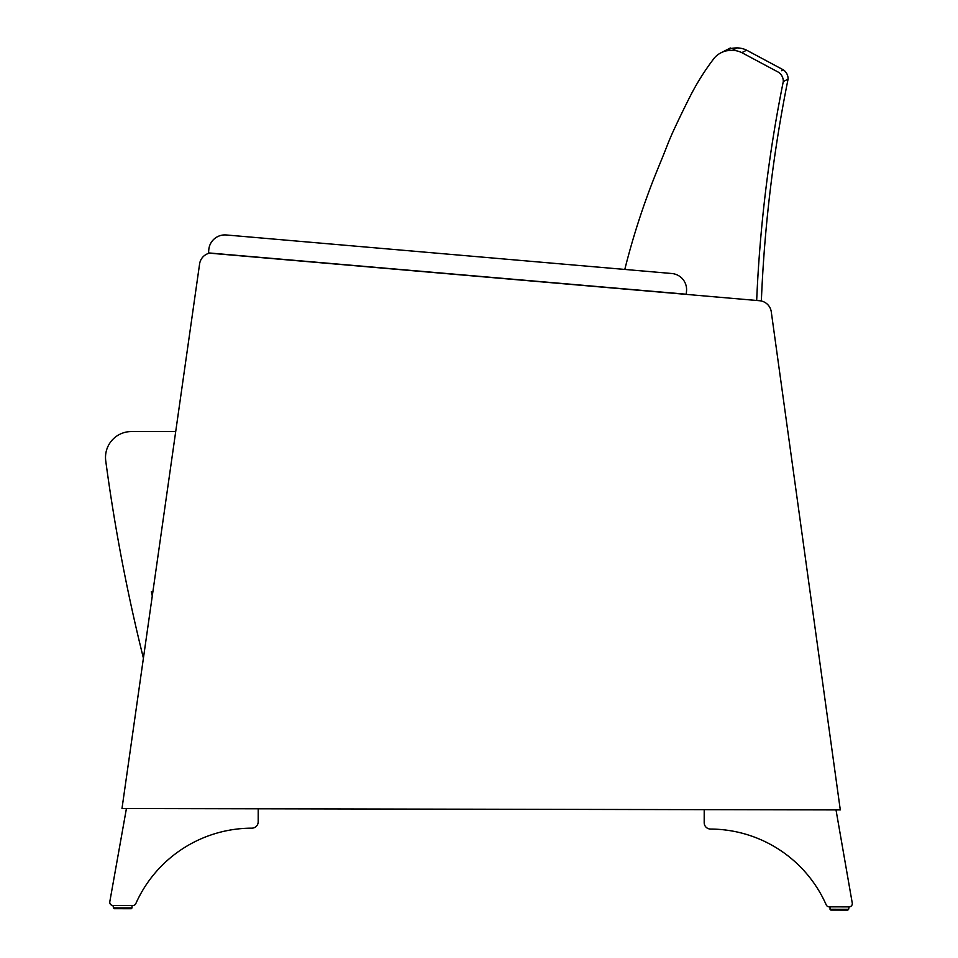 <?xml version="1.0" encoding="UTF-8"?>
<svg xmlns="http://www.w3.org/2000/svg" width="958" height="958" viewBox="0 0 958 958"><rect width="100%" height="100%" fill="white"/><g stroke="black" fill="none" stroke-linecap="round" stroke-linejoin="round"><path stroke-width="1.44" d="M131.222 908.723L132.024 907.921L131.222 908.723L114.23 908.687L131.222 908.723L132.024 907.921L113.439 907.885L112.984 905.466A3.233 3.233 -98.5 0 1 109.811 901.67L126.42 808.54L121.989 808.528L143.413 658.158A1810.668 1810.668 -94.8 0 1 105.739 460.846A25.854 25.854 85.2 0 1 131.366 431.555L175.709 431.567L199.599 263.929A12.933 12.933 -98.5 0 1 209.515 253.151L759.586 300.728A12.933 12.933 -98.5 0 1 771.274 311.829L840.298 809.917L836.011 809.905L852.261 903.095A3.233 3.233 -98.5 0 1 849.075 906.879L848.62 909.298L830.023 909.262L830.035 906.843L829.185 906.843A3.233 3.233 -98.5 0 1 826.239 904.915A127.151 127.151 -98.5 0 0 710.585 829.053A127.151 127.151 -98.5 0 1 826.239 904.915A3.233 3.233 -98.5 0 0 829.185 906.843L849.075 906.879A3.233 3.233 -98.5 0 0 849.351 906.867M152.286 595.948L152.885 591.709L151.34 591.709A2036.385 2036.385 -94.8 0 0 152.286 595.948M836.011 809.905L704.214 809.654L704.19 822.575L704.214 809.654L258.217 808.791L258.193 821.725A6.383 6.383 81.5 0 1 251.774 828.167A6.383 6.383 81.5 0 0 252.349 828.143M113.439 907.885L114.242 908.687L131.342 908.711L114.23 908.687L113.044 905.466L132.875 905.502L112.996 905.466A3.233 3.233 -98.5 0 1 109.811 901.67L126.42 808.54L258.217 808.791M133.15 905.49A3.233 3.233 -98.5 0 1 132.875 905.502A3.233 3.233 -98.5 0 0 135.832 903.586A127.151 127.151 -98.5 0 1 251.774 828.167A127.151 127.151 -98.5 0 0 241.392 828.61M704.19 822.575A6.383 6.383 81.5 0 0 710.585 829.053A6.383 6.383 81.5 0 1 704.19 822.575M830.023 909.262L830.035 906.843L830.814 910.064L847.818 910.1L848.62 909.298L847.818 910.1L830.814 910.064L830.023 909.262L830.825 910.064L847.818 910.1L830.825 910.064L847.818 910.1L830.825 910.064L829.628 906.843L849.016 906.879M840.298 809.917L121.989 808.528L199.599 263.929A12.933 12.933 -98.5 0 1 209.515 253.151M132.024 907.921L132.024 905.502L132.024 907.921M781.572 70.7L783.297 69.826A10.777 10.777 -0.4 0 1 788.075 79.131A1407.913 1407.637 174.2 0 0 761.359 301.004M756.676 300.477A1409.002 1407.709 -22.1 0 1 783.285 81.562A10.789 10.777 158 0 0 778.507 72.257L741.815 52.642A22.381 22.369 157.7 0 0 732.331 50.355A44.93 44.93 0 0 0 726.116 50.906A22.381 22.369 157.7 0 0 721.051 52.75A22.381 22.369 157.7 0 1 721.554 52.51A22.381 22.369 157.7 0 0 714.44 57.863A246.23 246.014 155.6 0 0 689.449 97.716L689.185 98.231A1088.384 1088.384 0 0 0 673.725 130.192A258.708 258.708 0 0 0 667.57 144.61A1230.539 1230.539 0 0 1 659.272 165.243L659.128 165.59A741.72 741.049 153.3 0 0 624.796 269.438A741.72 741.049 153.3 0 1 659.128 165.59A741.72 741.049 153.3 0 0 624.796 269.438M725.338 50.582A22.369 22.357 -0.5 0 1 730.942 48.451A22.369 22.357 -0.5 0 0 725.338 50.582A22.369 22.357 -0.5 0 1 730.942 48.451A44.87 44.87 0 0 1 737.145 47.9A22.369 22.369 0 0 1 746.629 50.187L783.297 69.826A10.777 10.777 -0.4 0 1 788.075 79.131L783.285 81.562M726.116 50.906L730.942 48.451L725.889 50.307C720.045 53.337 738.355 43.817 725.889 50.307L721.063 52.762A22.381 22.369 157.7 0 0 714.44 57.863A246.23 246.014 155.6 0 0 689.449 97.716L689.185 98.231A1088.384 1088.384 0 0 0 673.725 130.192A258.708 258.708 0 0 0 667.57 144.61A1230.539 1230.539 0 0 1 659.272 165.243L659.272 165.243A1230.539 1230.539 0 0 0 667.57 144.61A258.708 258.708 0 0 1 673.725 130.192A1088.384 1088.384 0 0 1 689.185 98.231L689.449 97.716A246.23 246.014 155.6 0 1 714.44 57.863A22.381 22.369 157.7 0 1 721.051 52.75L725.889 50.307C738.355 43.817 720.045 53.337 725.889 50.307L730.942 48.451A44.87 44.87 0 0 1 737.145 47.9A22.369 22.369 0 0 1 746.629 50.187L741.815 52.642M783.297 69.826A10.777 10.777 -0.4 0 1 788.075 79.131M725.889 50.307L721.063 52.762L725.889 50.307C738.355 43.817 720.045 53.337 725.889 50.307L730.595 48.63M730.942 48.451A44.87 44.87 0 0 1 737.145 47.9L732.331 50.355L737.145 47.9A22.369 22.369 0 0 1 746.629 50.187M620.281 288.514L208.509 252.9L208.796 249.679A16.154 16.154 -98.5 0 1 223.549 234.973M671.821 273.509A16.154 16.154 -98.5 0 1 686.527 291.004L686.251 294.226L208.509 252.9L208.796 249.679A16.154 16.154 -98.5 0 1 226.28 234.973L671.821 273.509M105.739 460.846A25.854 25.854 -94.8 0 1 129.21 431.651A25.854 25.854 -94.8 0 0 105.739 460.846A1810.668 1810.668 85.2 0 0 143.413 658.158A1810.668 1810.668 -94.8 0 1 105.739 460.846"/></g></svg>
